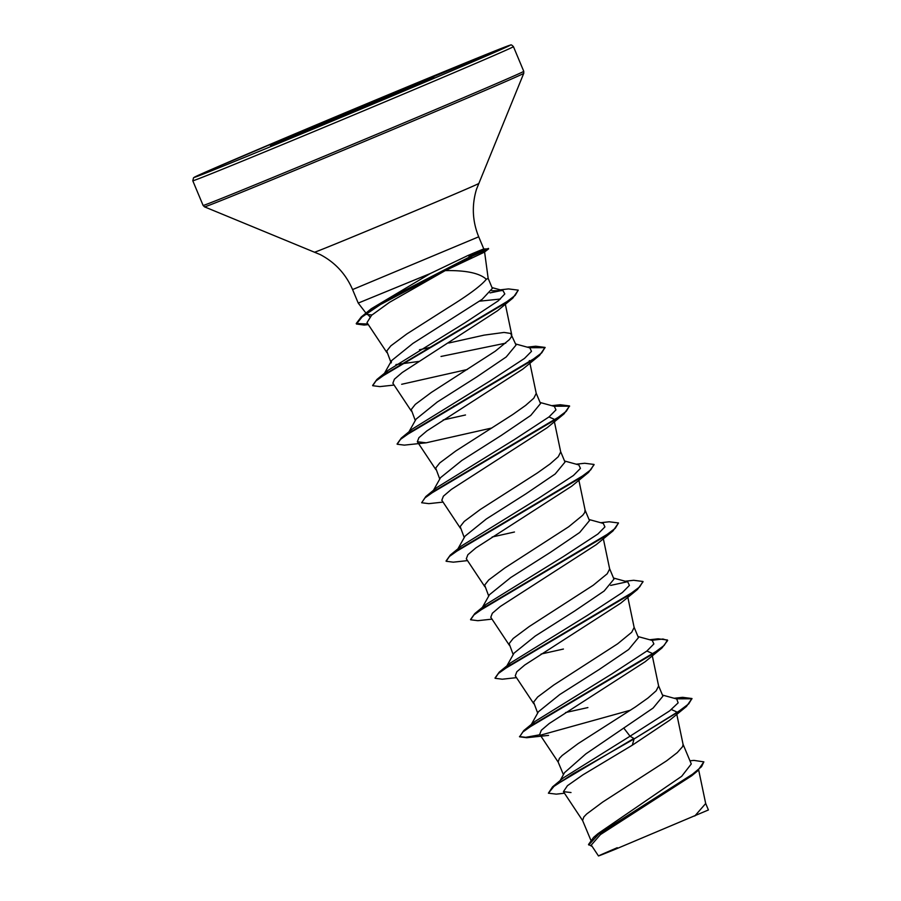 <?xml version="1.0" encoding="UTF-8"?>
<svg xmlns="http://www.w3.org/2000/svg" width="901" height="901" viewBox="0 0 901 901"><rect width="100%" height="100%" fill="white"/><g stroke="black" fill="none" stroke-linecap="round" stroke-linejoin="round"><path stroke-width="1.35" d="M468.869 256.132C489.006 246.885 488.68 246.683 467.878 255.535L430.385 273.487L358.226 303.085L352.573 289.57L478.713 236.805C472.383 221.218 471.64 205.36 476.494 189.255L523.763 73.319L523.763 71.314L513.446 46.649C511.903 45.039 510.946 44.509 510.574 45.073L319.055 123.707A171.179 1.351 -22.7 0 0 197.679 176.213A171.179 1.351 -22.7 0 0 385.166 98.93A171.179 1.351 -22.7 0 0 506.542 46.413A171.179 1.351 -22.7 0 0 319.055 123.707L206.723 171.562L193.557 177.734L192.791 180.786A173.792 1.374 -22.7 0 0 386.675 101.137A173.792 1.374 -22.7 0 0 513.446 46.649M590.752 839.991L582.587 820.473L583.871 816.914L586.641 814.02L602.668 802.081L666.616 760.827L677.248 752.628L682.631 746.602L683.082 744.429L676.797 714.335M689.963 760.804L693.973 760.399L703.861 761.863L701.541 766.672L692.385 774.319L593.624 837.344L598.151 833.504L681.674 776.313L691.281 763.958L683.048 744.26M560.129 780.615L564.555 772.63L585.785 753.934L653.112 708.051L662.922 696.158L658.563 685.74M563.429 774.657L558.113 761.953L559.386 758.394L562.156 755.5L578.183 743.562L635.239 707.06L648.044 697.971L656.176 690.797L658.62 685.988L652.313 655.827M530.284 726.296L538.449 711.734L559.791 694.513L599.233 669.466L628.616 649.542L638.449 637.638L634.09 627.22M537.683 713.119L533.606 702.138L537.683 696.98L553.71 685.053L617.658 643.798L631.702 632.277L634.146 627.479L627.839 597.307M505.81 667.776L513.975 653.214L535.307 636.005L574.748 610.957L604.154 591.011L613.964 579.118L609.617 568.7M513.198 654.599L509.133 643.629L513.198 638.471L529.225 626.533L593.185 585.278L607.218 573.768L609.662 568.959L603.355 538.787M481.325 609.256L489.491 594.694L510.799 577.496L550.274 552.437L579.692 532.48L589.479 520.598L585.132 510.191M488.725 596.079L484.648 585.109L488.725 579.951L504.751 568.013L568.7 526.758L582.744 515.248L584.715 512.534L585.064 510.022M457.899 548.878L465.017 536.185L486.36 518.953L525.79 493.917L555.196 473.971L565.006 462.078L560.659 451.671M464.24 537.559L460.174 526.589L464.24 521.431L480.267 509.493L537.323 472.991L550.128 463.902L558.26 456.728L560.704 451.919L554.228 420.947M433.426 490.358L440.533 477.665L461.864 460.456L501.316 435.397L530.734 415.451L540.521 403.569M439.767 479.039L435.69 468.07L439.767 462.911L455.793 450.973L512.838 414.471L525.655 405.382L533.786 398.208L536.23 393.399L529.923 363.227M408.941 431.838L416.059 419.145L437.379 401.936L476.832 376.877L506.238 356.942L516.048 345.049L510.676 333.438L504.031 332.435L484.141 335.127L448.721 343.022M505.743 343.146L441.017 356.458M415.282 420.519L411.216 409.55L415.293 404.391L431.309 392.453L495.268 351.199L509.313 339.688L511.284 336.974L511.633 334.474M587.891 707.567L565.558 712.556M563.418 649.047L541.084 654.036M514.46 532.007L492.126 537.007M465.502 414.978L443.168 419.967M455.444 405.709L453.642 406.126M418.683 361.447L395.922 364.578M391.18 362.9L391.575 360.625L412.928 343.405L482.148 299.346L492.351 288.399L488.162 278.364L484.592 251.987M430.971 347.189L419.427 349.779M390.809 362.011L386.732 351.03L390.809 345.871L406.835 333.944L447.932 307.782C468.396 295.145 481.202 285.64 486.326 279.276L488.162 278.364M703.861 761.863L697.475 771.042L691.754 775.75L600.449 834.574L591.27 845.093L598.478 855.95M705.573 803.174L708.411 809.965L614.595 849.575C592.464 858.574 593.342 857.955 617.241 847.717M694.806 815.991L705.686 803.523L698.68 770.04M623.706 727.985L630.036 736.207L563.666 777.664L552.572 786.832L548.394 793.184L556.232 794.141L564.465 793.229M662.472 695.076L676.73 698.973L678.126 702.87L669.612 710.9L630.036 736.207L633.865 738.46L552.572 786.832M593.624 837.344L588.511 844.485L592.194 846.49M686.449 706.474L669.623 720.259L632.311 745.195L634.067 738.955L686.449 706.474L691.934 698.523L688.747 703.839L676.842 712.759L634.067 738.955L572.788 773.97L553.969 786.37L548.394 793.184M697.475 771.042L598.962 833.853L588.725 844.969M632.311 745.195L582.801 774.916L567.45 785.683L563.429 791.664L571.009 792.531M483.769 249.003L488.612 248.867L484.344 252.179L445.252 270.604L389.469 302.353L371.617 315.271L366.989 322.603L386.901 352.584M479.569 301.171L500.382 299.042M394.086 385.065L379.873 386.608L372.699 385.707L375.942 380.932L387.576 372.62L512.849 298.096L497.566 310.699L402.218 372.518L394.401 379.197L392.87 383.229L411.374 411.104M401.677 384.288L467.382 369.478M529.36 360.58L529.101 362.236M426.15 442.808L404.346 445.128L397.183 444.227L400.495 439.384L412.354 430.948L539.575 355.377L522.749 369.151L426.849 430.926L418.92 437.672L417.343 441.749L426.15 442.808L491.856 427.998M548.968 416.949L553.845 419.089L553.586 420.744M443.044 502.105L428.82 503.648L421.657 502.747L424.968 497.904L436.839 489.457L564.049 413.886L547.222 427.671L451.322 489.446L443.393 496.192L441.828 500.269L460.332 528.132M467.518 560.613L453.304 562.168L446.141 561.267L449.453 556.424L461.312 547.977L588.533 472.406L571.707 486.191L475.807 547.966L467.878 554.712L466.301 558.789L484.817 586.652M492.002 619.133L477.789 620.688L470.615 619.775L473.926 614.944L485.797 606.497L613.007 530.926L596.192 544.7L500.28 606.486L492.351 613.232L490.786 617.298L509.29 645.172M516.476 677.653L502.262 679.208L495.1 678.295L498.411 673.464L510.27 665.017L637.491 589.445L620.665 603.22L524.765 664.994L516.836 671.741L515.259 675.818L533.764 703.692M646.884 651.018L651.761 653.169L651.502 654.824M548.551 735.396L526.747 737.716L519.573 736.815L522.884 731.984L534.744 723.537L661.965 647.965L645.15 661.739L549.238 723.514L541.31 730.272L539.733 734.338L558.248 762.212M671.358 709.549L676.234 711.689L675.975 713.344M445.252 270.604C465.907 270.232 479.602 273.116 486.326 279.276M372 314.945L367.067 314.528L367.034 313.593L371.28 308.739L430.385 273.487M530.835 725.474L534.957 721.453L612.241 673.689L646.873 651.029L653.878 643.945L652.256 640.453L637.998 636.557M506.351 666.954L510.484 662.945L587.756 615.169L622.4 592.509L629.405 585.425L627.772 581.933L613.513 578.037M481.877 608.445L485.999 604.425L563.271 556.649L597.915 534L604.92 526.905L603.298 523.425L589.04 519.517M456.706 551.007L457.393 549.925M446.063 561.008L450.32 555.039L461.526 545.905L538.798 498.129L573.441 475.48L580.447 468.385L578.814 464.905L564.555 460.997M421.657 502.747L425.846 496.519L437.041 487.385L514.325 439.62L548.957 416.96L555.973 409.876L554.34 406.385L540.082 402.477M407.894 433.708L408.435 432.885M397.104 443.968L401.362 437.999L412.568 428.865L489.84 381.1L524.483 358.44L531.489 351.356L529.856 347.865L515.597 343.957M383.274 375.458L388.094 370.345L464.725 322.952L498.309 300.799L504.808 293.951L502.983 290.572L491.788 290.775M369.917 316.848L367.034 313.593M691.934 698.523L682.62 697.329L675.029 698.512M540.003 734.732L525.722 737.322L519.505 736.556M519.573 736.815L523.763 730.587L651.986 654.498L664.172 645.409L667.461 640.003L658.135 638.809L649.666 639.755M495.021 678.036L499.278 672.067L627.501 595.978L639.687 586.889L642.976 581.483L633.662 580.289L625.181 581.235M470.547 619.528L474.804 613.558L603.028 537.469L615.214 528.369L618.503 522.963L609.177 521.78L600.708 522.715M450.32 555.039L578.543 478.949L590.729 469.849L594.018 464.443L584.704 463.26L576.223 464.195M425.846 496.519L554.07 420.429L566.256 411.329L569.545 405.934L560.231 404.74L552.64 405.923M401.362 437.999L529.585 361.909L541.771 352.82L545.06 347.414L535.746 346.221L527.265 347.155M372.631 385.448L376.888 379.479L503.4 304.301L515.147 295.427L518.255 290.133L508.513 288.917L500.258 289.84M367.935 324.033L356.233 323.527L361.2 317.006L392.34 296.711L472.788 255.298L469.027 259.364M692.013 698.771L676.178 698.827M630.542 710.168L540.758 735.092M661.965 647.965L667.664 640.487L662.978 639.012L651.705 640.307M637.491 589.445L643.055 581.742M627.164 581.798L610.63 585.413M613.007 530.926L618.503 522.963M588.533 472.406L594.097 464.702M564.049 413.886L569.545 405.934M569.623 406.182L553.788 406.227M539.575 355.377L545.06 347.414M545.139 347.662L529.304 347.718M512.849 298.096L518.255 290.133M502.127 290.392L490.02 292.904M368.25 324.506L364.083 325.07L356.436 324.011L362.044 316.983L380.492 304.515L472.991 255.794L488.59 248.901M275.931 143.462L348.124 112.231L428.29 79.175L378.6 100.394A1.306 0.732 67 0 1 378.6 100.394L345.027 114.664A1.306 1.07 68 0 0 345.038 114.652A1.306 1.07 68 0 0 345.027 114.664L275.931 143.462A1.306 1.273 -110.5 0 1 275.999 143.428L317.524 125.994A1.306 1.306 0 0 0 317.524 126.005M488.41 248.383L472.788 255.298L467.878 255.535M350.928 111.071A1.306 1.273 69.5 0 0 350.219 112.659L329.901 120.768M334.969 118.729L334.958 118.741A1.306 1.07 68 0 1 334.981 118.729A1.306 1.07 68 0 0 334.981 118.729A1.306 1.306 0 0 0 334.958 118.729L317.524 125.994M326.579 122.232A1.306 1.284 64.9 0 0 325.621 122.232A1.306 0.732 67 0 1 326.23 122.378M320.553 123.831A1.306 1.273 -110.5 0 1 320.598 123.82L328.876 120.711A1.306 1.273 -110.5 0 0 328.831 120.734A1.306 1.284 64.9 0 1 329.969 120.813A1.306 1.306 0 0 0 328.876 120.711A1.306 1.273 -110.5 0 1 329.586 120.666M345.117 114.63A1.306 1.273 69.5 0 0 345.072 114.641L353.338 111.544A1.306 1.273 69.5 0 0 353.338 111.544L353.338 111.544A1.306 1.273 69.5 0 0 353.293 111.566M353.338 111.544L383.612 98.828M348.124 112.231L348.811 113.244M374.715 102.579A1.306 1.284 64.9 0 1 375.402 101.892A1.306 1.273 -110.5 0 0 374.726 102.579A1.306 1.306 0 0 1 375.345 101.914L378.555 100.416A1.306 1.284 64.9 0 1 378.6 100.394A1.306 1.306 0 0 0 378.555 100.416A1.306 1.284 64.9 0 0 378.499 100.439M358.452 109.415A1.306 1.273 69.5 0 1 359.195 107.974A1.306 1.07 68 0 0 358.632 109.348M369.399 104.82L369.264 103.897A1.306 1.07 68 0 0 368.667 105.124M433.786 77.126L393.196 94.2A1.306 0.732 67 0 1 393.196 94.2A1.306 0.732 67 0 1 393.208 94.2L378.6 100.394M427.693 79.693A1.306 1.273 -110.5 0 1 428.29 79.175M352.573 289.57C345.916 274.118 335.149 262.461 320.272 254.6L204.527 206.858L203.108 205.439A173.792 1.374 -22.7 0 0 396.992 125.802A173.792 1.374 -22.7 0 0 523.763 71.314M204.527 206.858A173.026 1.374 -22.7 0 0 397.555 127.559A173.026 1.374 -22.7 0 0 523.763 73.319M314.821 252.089A88.726 0.698 -22.7 0 0 413.807 211.42A88.726 0.698 -22.7 0 0 478.532 183.601M355.028 110.857L350.241 112.704M345.038 114.652A1.306 1.306 0 0 1 345.072 114.641A1.306 1.273 69.5 0 0 345.027 114.664L334.981 118.729M483.814 249.003L478.713 236.805M540.532 403.558L536.174 393.151M505.337 304.234L511.734 334.812M417.343 441.749L435.859 469.624M553.845 419.089L554.115 420.395M578.881 480.267L585.166 510.36M563.429 791.664L582.722 820.732M366.808 314.201L358.226 303.085M371.28 308.739L361.2 317.006M674.139 698.264L682.62 697.329M534.957 721.453L523.763 730.587M510.484 662.945L499.278 672.067M485.999 604.425L474.804 613.558M551.75 405.675L560.231 404.74M388.094 370.345L376.888 379.479M383.409 375.188L391.575 360.625M502.983 290.572L492.025 287.599M368.329 324.63L364.083 325.07M203.108 205.439L192.791 180.786M270.446 145.511L275.976 143.439"/></g></svg>
